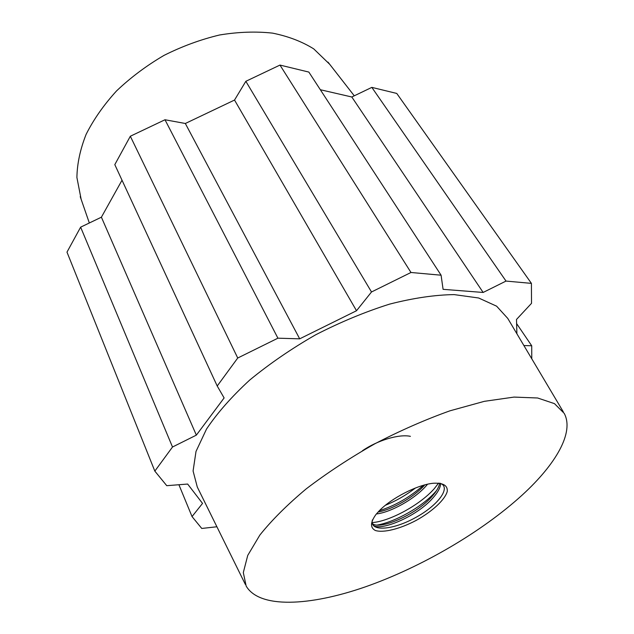 <?xml version="1.0" encoding="UTF-8"?>
<svg xmlns="http://www.w3.org/2000/svg" width="634" height="634" viewBox="0 0 634 634"><rect width="100%" height="100%" fill="white"/><g stroke="black" fill="none" stroke-linecap="round" stroke-linejoin="round"><path stroke-width="0.95" d="M81.144 199.298L76.904 177.496C77.142 163.683 80.209 149.315 86.105 134.384C93.634 119.414 103.778 104.927 116.537 90.931C130.62 77.53 146.422 65.698 163.96 55.42C182.124 46.314 200.661 39.506 219.562 34.989C238.249 31.914 255.93 31.296 272.588 33.134C288.312 36.32 302.038 41.575 313.751 48.897L329.728 64.327M245.841 81.303L234.525 100.053L185.334 123.487L164.991 119.755L277.914 338.184L299.692 338.833L356.514 310.731L371.508 291.973L245.841 81.303L279.974 65.072L308.845 72.078L441.09 275.204L443.087 289.334L483.14 292.456L506.019 281.076L531.419 283.374L531.514 303.337L516.488 319.473L516.908 333.801M320.336 89.727L351.807 96.994L483.14 292.456M506.019 281.076L371.833 87.381L351.807 96.994M371.833 87.381L396.757 93.436L531.419 283.374M178.907 484.733L192.031 516.567L202.539 503.412L187.656 484.051L166.75 485.684L154.831 471.117L66.982 252.126L80.629 227.162L172.503 447.01L196.35 435.138L224.119 397.938L217.216 386.011L237.734 358.02L277.914 338.184M122.021 180.214L101.4 217.193L80.629 227.162M217.216 386.011L114.809 164.626L130.327 136.239L164.991 119.755M185.334 123.487L299.692 338.833M234.525 100.053L356.514 310.731M216.899 526.767L201.763 528.455L192.031 516.567M523.89 345.546L531.712 345.776L531.768 358.796M371.508 291.973L410.983 272.485L441.09 275.204M154.831 471.117L172.503 447.01M563.293 411.823L507.771 318.426L496.62 306.182L478.622 297.988L454.126 294.604C434.829 294.873 413.313 298.051 389.569 304.13C365.057 311.873 340.418 322.104 315.653 334.807C291.505 348.66 269.513 363.757 249.669 380.091C231.64 396.694 217.256 413.011 206.518 429.052L196.009 451.432L193.085 470.991L197.277 487.007L245.366 584.445M237.734 358.02L130.327 136.239M101.4 217.193L196.35 435.138M531.712 345.776L516.607 323.578M410.983 272.485L279.974 65.072M522.432 494.853C481.697 532.061 421.38 567.2 365.398 586.846C309.757 606.223 259.393 608.751 246.158 586.054L243.313 572.573L247.743 555.4L259.845 535.088C271.693 520.245 287.154 504.838 306.23 488.854C327.081 472.94 349.944 457.922 374.829 443.8C400.228 430.621 425.279 419.629 449.981 410.808L484.352 401.33L514.015 397.09L537.64 397.993L554.465 403.636L564.212 413.36C574.475 432.436 555.812 464.27 522.432 494.853M378.91 511.162C391.067 498.237 417.544 484.677 433.284 483.259C443.134 482.736 447.794 485.462 447.255 491.437C445.013 499.719 432.372 511.4 416.364 520.3C400.189 528.875 383.507 533.115 375.336 530.484C370.034 527.686 370.28 522.297 376.089 514.317L378.91 511.162M439.964 483.219C451.884 487.047 437.856 505.655 415.04 517.859C392.383 530.349 369.131 531.974 372.412 519.896M433.212 497.595C416.498 517.407 375.986 533.4 372.42 523.946L372.372 523.85M372.229 523.304C378.419 530.769 416.49 514.895 432.333 496.073C436.533 491.334 438.997 487.039 439.734 483.187M427.53 484.241L426.492 485.486C414.723 499.164 390.449 512.486 376.39 513.952M440.685 483.488C440.424 487.594 437.935 492.293 433.228 497.579M378.086 512.026C392.161 509.498 413.431 497.547 424.82 484.907M410.412 436.343C399.04 433.822 377.238 440.448 362.402 450.774M434.124 488.846C419.336 505.496 388.991 521.544 372.134 522.59M415.452 488.006C406.014 495.217 395.996 500.971 385.401 505.274M438.625 483.092L434.155 488.806M436.549 490.589L435.637 491.619C422.117 507.097 394.602 522.115 377.317 525.031M423.346 485.311C409.849 497.222 395.188 505.686 379.362 510.695M80.225 196.643L89.331 222.986M328 62.116L354.271 95.813"/></g></svg>
